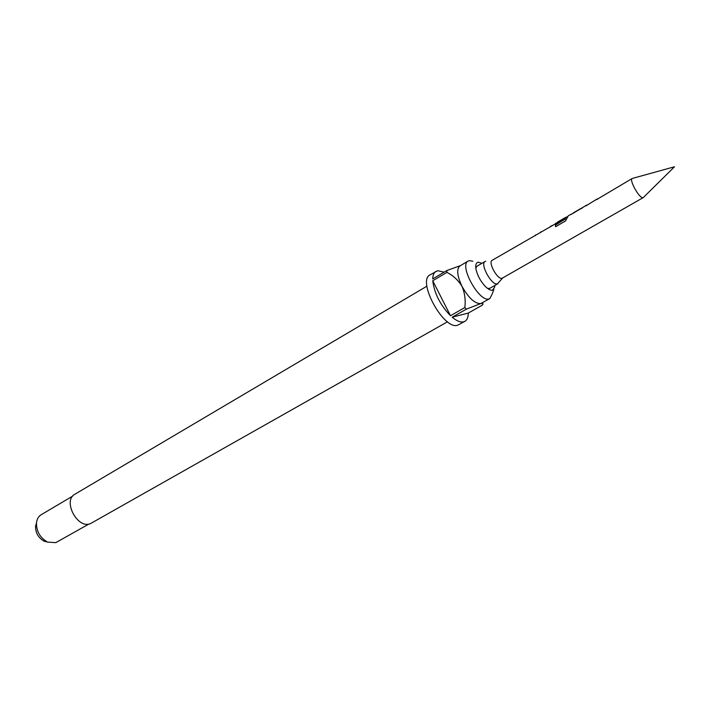 <?xml version="1.0" encoding="UTF-8"?>
<svg xmlns="http://www.w3.org/2000/svg" width="710" height="710" viewBox="0 0 710 710"><rect width="100%" height="100%" fill="white"/><g stroke="black" fill="none" stroke-linecap="round" stroke-linejoin="round"><path stroke-width="1.06" d="M586.318 205.838L586.877 205.279M555.717 223.481L564.068 218.609M540.132 232.818L540.754 232.223M557.829 221.946L564.494 218.05L563.962 218.902L492.136 260.33C487.814 262.203 497.47 279.82 501.997 278.32L643.278 197.584L674.5 166.77L632.219 178.467C628.847 179.737 639.337 198.569 642.932 197.691L643.278 197.584M485.755 261.236L485.099 261.475C479.649 263.845 491.702 285.828 497.391 283.893L502.627 278.045M632.219 178.467L598.006 198.782M597.252 198.906L587.392 204.977M586.629 205.11L571.79 214.092M568.311 215.822L565.559 220.925L555.602 226.73L555.397 224.884L564.761 219.417L565.675 217.358L566.465 217.207M555.628 223.224L556.436 223.064M550.64 226.144L551.448 225.984M540.487 232.072L541.313 231.904M535.571 234.948L536.396 234.77M573.494 212.796L582.244 207.986M497.941 283.68L489.758 288.349L487.592 288.438M475.815 268.069L476.969 266.232L485.099 261.475M481.983 263.295L478.149 262.167C475.744 262.815 475.141 265.664 476.33 270.714C478.105 276.785 481.176 282.11 485.56 286.671C488.356 289.361 490.672 290.532 492.518 290.195L494.763 286.911L494.808 285.473M472.869 261.253L469.337 260.641L468.138 261.076C458.695 265.194 479.179 302.513 488.941 298.928L489.829 298.582L492.03 294.384L493.867 289.369M426.914 286.174L74.941 494.195C62.32 500.55 77.514 529.42 90.445 523.625L447.504 321.79M489.829 298.582L480.679 303.605C474.804 303.747 468.591 298.005 462.015 286.37C457.098 275.853 456.415 269.028 459.973 265.904L468.138 261.076M444.132 272.152L437.724 270.696L430.038 274.877C416.663 280.823 443.972 330.629 457.684 325.198L464.89 321.337C467.127 320.006 468.254 317.246 468.263 313.075L482.347 305.131C483.625 303.685 483.066 303.179 480.679 303.605L466.488 309.09L452.155 317.21C456.761 321.026 460.612 322.562 463.719 321.816L464.89 321.337M466.488 309.09L464.819 307.572L450.477 315.71C440.236 304.989 434.325 293.336 432.745 280.769L450.477 315.71M435.976 271.335C433.934 272.596 432.851 275.116 432.718 278.923L446.847 270.537L446.901 272.392L432.745 280.769M72.731 496.086L41.162 514.732C38.491 516.383 36.929 519.09 36.485 522.844C36.396 531.462 40.106 537.887 47.623 542.103L55.815 542.644L88.901 524.042M36.467 522.897L35.562 526.199C35.482 532.935 38.384 537.94 44.251 541.233L47.57 542.094M452.155 317.21L468.263 313.075M460.471 265.602L446.847 270.537M446.901 272.392C453.122 275.462 458.163 280.122 462.015 286.37C464.837 293.159 465.778 300.223 464.819 307.572M535.207 235.693L535.784 235.125M550.294 226.889L550.889 226.304M555.708 226.667L555.548 225.07L564.92 219.221M565.071 219.408L565.808 217.588L567.796 216.426M571.124 214.482L581.428 208.154M581.561 208.385L582.75 207.684M596.959 199.625L597.492 199.075M586.762 205.35L588.563 204.294M540.621 232.303L542.254 231.353M557.723 221.999L565.675 217.358M568.311 215.813L571.009 214.243M44.251 541.233L47.623 542.103M35.562 526.199L36.485 522.844M573.396 212.849L581.472 208.128M535.704 235.179L537.319 234.238M550.774 226.375L552.442 225.398M597.394 199.137L599.231 198.063"/></g></svg>
